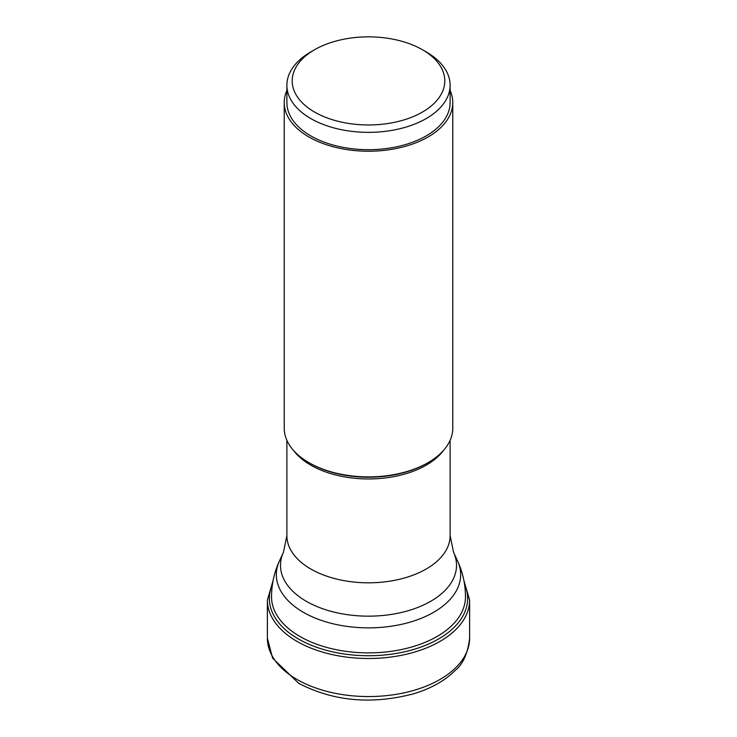 <?xml version="1.0" encoding="UTF-8"?>
<svg xmlns="http://www.w3.org/2000/svg" width="737" height="737" viewBox="0 0 737 737"><rect width="100%" height="100%" fill="white"/><g stroke="black" fill="none" stroke-linecap="round" stroke-linejoin="round"><path stroke-width="1.11" d="M314.542 112.052A76.307 44.054 0 0 0 422.458 112.052A76.307 44.054 0 0 0 422.458 49.757L422.458 49.757A76.307 44.054 0 0 0 314.542 49.757L314.542 49.757A76.307 44.054 0 0 0 314.542 112.052M310.793 51.922L314.542 49.757L310.793 51.922A81.614 47.122 0 0 0 286.886 85.234A81.614 47.122 0 0 0 310.793 118.556A81.614 47.122 0 0 0 426.207 118.556A81.614 47.122 0 0 0 450.114 85.234A81.614 47.122 0 0 0 426.207 51.922L422.458 49.757M450.114 85.234L450.114 102.572A81.614 47.122 180 0 1 426.207 135.894A81.614 47.122 180 0 1 337.27 146.11A81.614 47.122 180 0 1 286.886 102.572L286.886 85.234M286.886 90.458A84.267 48.651 0 0 0 284.233 102.572A84.267 48.651 0 0 0 308.914 136.971A84.267 48.651 0 0 0 400.744 147.52A84.267 48.651 0 0 0 452.767 102.572A84.267 48.651 0 0 0 450.114 90.458M452.767 102.572L452.767 428.234A84.267 48.651 180 0 1 428.086 462.633A84.267 48.651 180 0 1 308.914 462.643L309.909 463.214A82.857 47.841 180 0 1 309.853 463.186A82.857 47.841 180 0 0 309.909 463.214L308.914 462.633A84.267 48.651 180 0 1 308.914 462.633A84.267 48.651 180 0 1 284.233 428.234L284.233 102.572M272.469 584.266A99.145 57.237 0 0 0 298.393 638.97A99.145 57.237 0 0 0 417.612 648.219A99.145 57.237 0 0 0 464.531 584.266M273.16 580.305L267.384 600.111A101.116 58.38 0 0 0 297.002 641.393A101.116 58.38 0 0 0 407.192 654.051A101.116 58.38 0 0 0 469.616 600.111L463.84 580.305M469.616 600.111L469.616 638.178A101.116 58.38 180 0 1 407.192 692.117A101.116 58.38 180 0 1 297.002 679.459A101.116 58.38 180 0 1 267.384 638.178L267.384 600.111M293.483 450.399A81.614 47.122 0 0 0 310.738 465.13A81.614 47.122 0 0 0 310.793 465.158A81.614 47.122 0 0 0 443.517 450.399M428.086 462.633L427.092 463.214A82.857 47.841 180 0 1 427.092 463.214L427.092 463.214A82.857 47.841 180 0 1 309.909 463.214M310.793 569.01A81.614 47.122 180 0 1 286.886 535.698L283.45 552.262A88.016 50.816 0 0 0 306.205 601.235A88.016 50.816 0 0 0 306.26 601.272A88.016 50.816 0 0 0 412.453 609.37A88.016 50.816 0 0 0 453.55 552.262L450.114 535.698A81.614 47.122 180 0 1 399.73 579.227A81.614 47.122 180 0 1 310.793 569.01M279.434 560.958C274.201 572.363 271.566 584.349 271.529 596.896A96.971 55.984 0 0 0 299.931 636.482A96.971 55.984 -0 0 0 405.608 648.615A96.971 55.984 -0 0 0 465.471 596.896C465.434 584.349 462.799 572.363 457.566 560.958L457.566 560.958A92.171 53.211 180 0 1 414.526 620.757A92.171 53.211 180 0 1 303.331 612.281A92.171 53.211 180 0 1 279.434 560.958L283.441 552.28M469.616 638.178C467.82 653.304 463.103 663.973 455.466 670.163C445.047 680.693 430.998 688.598 413.31 693.867C371.531 704.784 333.345 701.274 298.752 683.346L272.598 658.141L267.384 638.178M286.886 440.348L286.886 535.698M450.114 440.348L450.114 535.698M453.559 552.28L457.566 560.958"/></g></svg>
